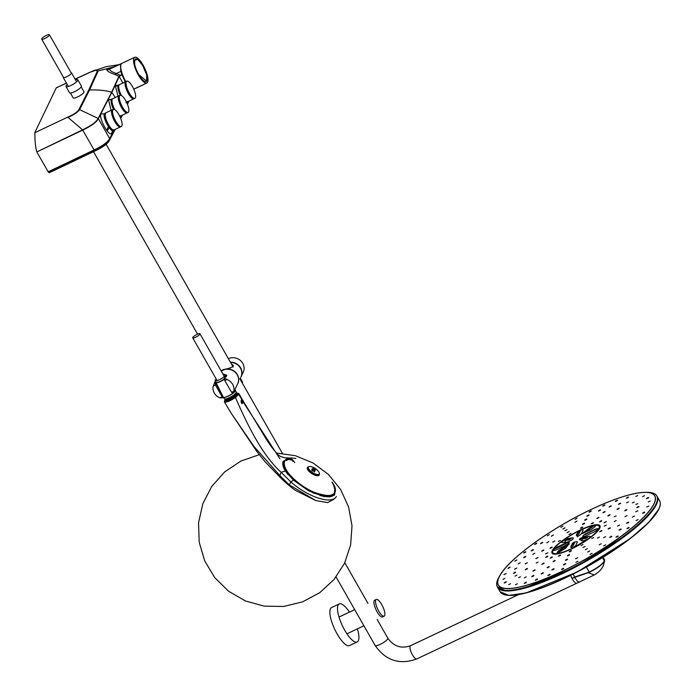 <?xml version="1.0" encoding="UTF-8"?>
<svg xmlns="http://www.w3.org/2000/svg" width="695" height="695" viewBox="0 0 695 695"><rect width="100%" height="100%" fill="white"/><g stroke="black" fill="none" stroke-linecap="round" stroke-linejoin="round"><path stroke-width="1.04" d="M349.481 612.104A21.024 6.455 64.7 0 0 339.212 603.955A21.024 6.455 64.7 0 0 344.72 630.235A21.024 6.455 64.7 0 0 357.204 641.963A21.024 6.455 64.7 0 0 357.412 628.862M339.212 603.955L331.576 607.569A21.024 6.455 64.7 0 0 337.075 633.849A21.024 6.455 64.7 0 0 349.559 645.577L357.204 641.963M375.76 600.002A9.235 2.841 -115.3 0 1 376.264 599.464A9.235 2.841 -115.3 0 1 382.78 606.605A9.235 2.841 -115.3 0 1 384.161 616.17A9.235 2.841 -115.3 0 1 378.149 610.036A9.235 2.841 -115.3 0 1 375.76 600.002M374.874 600.115A9.27 2.849 64.7 0 0 374.657 600.193A9.27 2.849 64.7 0 0 377.081 611.774A9.27 2.849 64.7 0 0 382.589 616.943A9.27 2.849 64.7 0 0 382.78 616.821M81.202 86.918L83.956 91.749A6.203 1.425 150.3 0 1 79.273 96.066A6.203 1.425 150.3 0 1 73.175 97.899L70.421 93.069M112.312 131.807A2091.368 481.122 150.3 0 1 111.304 133.718M106.448 144.073L81.193 157.557L49.302 172.734L48.294 171.995L94.407 150.468C102.895 146.428 108.064 142.657 109.914 139.148L115.092 129.444M127.437 104.25L128.827 101.183M134.126 89.021L133.918 89.516L134.126 89.021M128.914 101.14L127.472 104.337L128.914 101.14M115.135 129.418L109.497 140.051M94.494 150.563C102.938 146.549 108.073 142.796 109.914 139.313L109.245 140.607C107.621 143.787 102.93 147.218 95.163 150.893L94.494 150.563L48.589 172.412M122.398 115.101L120.748 118.489M115.205 129.392L109.914 139.313M120.713 118.402L122.303 115.153M48.494 172.317L94.407 150.468M127.289 103.885A2092.984 481.487 -29.7 0 0 128.419 101.374M109.245 140.607L115.222 129.383M120.73 118.454L122.355 115.127M49.249 172.742L95.163 150.893M109.593 138.722L109.758 138.783A2092.984 481.487 -29.7 0 0 114.64 129.661M120.556 118.028A2092.984 481.487 -29.7 0 0 121.868 115.353M114.432 129.757L109.662 138.67C107.499 142.51 102.33 146.289 94.146 150.007L48.172 171.804L94.086 149.955C102.591 145.907 107.786 142.119 109.671 138.574L109.619 138.713C107.768 142.214 102.617 145.976 94.155 149.998L94.207 150.146C102.712 146.098 107.899 142.31 109.758 138.783L109.914 139.148M115.935 86.006A2553.065 587.327 150.3 0 1 117.82 85.12M109.028 127.611A2091.368 481.122 150.3 0 1 107.212 131.016M106.665 130.278A2089.891 480.775 -29.7 0 0 108.481 126.838M118.107 85.381A2551.58 586.988 -29.7 0 0 116.699 86.041M125.491 82.314L121.747 74.469L118.958 76.233L111.634 92.218L98.169 118.454C96.318 121.999 91.123 125.804 82.566 129.852L36.818 151.944L82.731 130.095C91.297 126.021 96.509 122.216 98.386 118.663L111.869 92.392L119.175 76.45L121.999 74.713L120.939 71.359L116.386 73.496C112.321 72.176 110.027 70.716 109.506 69.118L120.904 63.897L109.506 69.118L106.752 69.995L107.447 68.709L111.27 67.823L107.447 68.709M48.172 171.804L36.818 151.944M94.086 149.955L82.731 130.095M122.893 83.018L119.175 76.45L114.779 74.426L116.386 73.496L120.53 75.425M101.027 113.945L104.424 113.798L101.027 113.945C98.282 117.681 109.671 138.461 111.93 133.049L112.555 130.495M112.416 130.486L111.93 133.049M111.096 110.357L108.463 99.541L111.495 99.316M98.169 118.454L79.604 109.645C77.918 112.112 74.052 114.692 67.997 117.386L82.566 129.852M36.713 151.675C35.428 146.775 34.819 140.451 34.88 132.71L68.075 116.96C73.531 114.605 77.093 112.234 78.77 109.827L88.717 90.15L97.361 71.081C97.691 69.309 95.024 69.813 89.368 72.593L75.103 79.187M107.725 68.527L98.204 70.89L94.668 70.221L89.368 72.593M111.261 67.823L121.295 63.645L111.27 67.823M121.06 63.957L120.478 64.496L120.782 71.368L121.903 74.435M111.261 99.95L113.407 109.28M113.563 129.852C111.817 134.578 102.096 117.568 104.415 113.824L105.067 113.215M113.407 109.61L111.174 99.75L108.463 99.541M111.322 99.785L111.826 99.142M118.159 85.32L115.222 85.468L117.924 85.667L118.576 85.059M118.037 96.197L115.222 85.468M34.959 132.285L56.26 87.883L66.433 83.105L56.408 87.726M66.468 83.174L56.477 87.7M97.361 71.081L98.204 70.89L89.551 89.959L79.604 109.645L78.77 109.827M68.075 116.96L34.88 132.71M120.157 95.528L118.072 85.711M89.49 72.445L75.06 79.117L89.429 72.48M114.779 74.426C110.522 72.992 107.847 71.516 106.752 69.995M120.635 64.548L120.939 71.359M121.999 74.713L125.378 81.836M107.742 68.51L113.693 66.876M106.995 69.135L110.974 67.954M104.511 114.032L106.431 122.902L112.086 130.217M118.02 85.867L120.157 95.206M121.886 125.917A9.478 2.91 64.7 0 0 119.436 115.622A9.478 2.91 64.7 0 0 113.268 109.332A9.478 2.91 64.7 0 0 114.684 119.149A9.478 2.91 64.7 0 0 121.373 126.473A9.478 2.91 64.7 0 0 121.886 125.917M112.46 109.732A9.478 2.91 64.7 0 0 112.312 109.784L112.295 109.793A9.478 2.91 64.7 0 0 112.295 109.793A9.478 2.91 64.7 0 0 113.728 119.601A9.478 2.91 64.7 0 0 120.4 126.933A9.478 2.91 64.7 0 0 120.409 126.924A9.478 2.91 64.7 0 0 120.556 126.838M105.484 113.328A9.478 2.91 -115.3 0 1 105.996 112.772A9.478 2.91 -115.3 0 1 106.04 112.755L105.996 112.772A9.478 2.91 64.7 0 0 105.996 112.772A9.478 2.91 64.7 0 0 105.475 113.328A9.478 2.91 64.7 0 0 107.925 123.623A9.478 2.91 64.7 0 0 114.102 129.913A9.478 2.91 -115.3 0 1 107.933 123.623A9.478 2.91 -115.3 0 1 105.484 113.328M105.258 113.137A9.478 2.91 64.7 0 0 105.136 113.181A9.478 2.91 64.7 0 0 106.561 122.998A9.478 2.91 64.7 0 0 113.25 130.312L113.485 130.208A9.478 2.91 -115.3 0 1 113.467 130.208A9.478 2.91 -115.3 0 1 107.299 123.892A9.478 2.91 -115.3 0 1 104.858 113.624A9.478 2.91 -115.3 0 0 107.325 123.91A9.478 2.91 -115.3 0 0 113.502 130.2L114.145 129.887A9.478 2.91 -115.3 0 1 114.11 129.913A9.478 2.91 64.7 0 0 114.119 129.904L120.417 126.924A9.478 2.91 64.7 0 1 114.249 120.635A9.478 2.91 64.7 0 1 111.791 110.34A9.478 2.91 64.7 0 1 112.312 109.784L112.599 109.645A9.478 2.91 -115.3 0 1 112.616 109.645M104.858 113.624A9.478 2.91 -115.3 0 1 105.362 113.076A9.478 2.91 -115.3 0 1 105.379 113.068L105.397 113.059A9.478 2.91 -115.3 0 0 104.876 113.615M128.645 111.834A9.478 2.91 64.7 0 0 126.195 101.548A9.478 2.91 64.7 0 0 120.018 95.258A9.478 2.91 64.7 0 0 121.443 105.067A9.478 2.91 64.7 0 0 128.132 112.39A9.478 2.91 64.7 0 0 128.645 111.834M119.219 95.649A9.478 2.91 64.7 0 0 119.062 95.71A9.478 2.91 64.7 0 0 119.045 95.719A9.478 2.91 64.7 0 0 120.487 105.527A9.478 2.91 64.7 0 0 127.159 112.851A9.478 2.91 64.7 0 0 127.168 112.851A9.478 2.91 64.7 0 0 127.315 112.764M112.234 99.255A9.478 2.91 -115.3 0 1 112.755 98.699A9.478 2.91 -115.3 0 1 112.799 98.681L112.746 98.699A9.478 2.91 64.7 0 0 112.746 98.699A9.478 2.91 64.7 0 0 112.234 99.255A9.478 2.91 64.7 0 0 114.701 109.575A9.478 2.91 -115.3 0 1 112.234 99.255M120.018 95.258L119.366 95.571A9.478 2.91 -115.3 0 1 119.366 95.571L119.358 95.571A9.478 2.91 -115.3 0 1 119.366 95.562A9.478 2.91 -115.3 0 0 118.845 96.127A9.478 2.91 -115.3 0 0 121.295 106.413A9.478 2.91 -115.3 0 0 127.463 112.703L127.463 112.703A9.478 2.91 -115.3 0 0 127.472 112.703L127.472 112.703A9.478 2.91 -115.3 0 1 121.304 106.413A9.478 2.91 -115.3 0 1 118.854 96.118A9.478 2.91 -115.3 0 1 119.366 95.571L119.062 95.71A9.478 2.91 64.7 0 0 118.55 96.266A9.478 2.91 64.7 0 0 120.999 106.561A9.478 2.91 64.7 0 0 127.176 112.842L120.904 115.813A9.478 2.91 -115.3 0 1 120.861 115.83A9.478 2.91 -115.3 0 1 119.418 115.587A9.478 2.91 64.7 0 0 120.861 115.83A9.478 2.91 64.7 0 0 120.869 115.83M113.772 109.245A9.478 2.91 -115.3 0 1 111.617 99.55A9.478 2.91 -115.3 0 1 112.121 98.994A9.478 2.91 -115.3 0 1 112.13 98.994L111.895 99.107A9.478 2.91 64.7 0 0 113.485 109.263M120.861 115.83L120.261 116.117A9.478 2.91 -115.3 0 1 120.252 116.117A9.478 2.91 -115.3 0 1 120.226 116.135A9.478 2.91 -115.3 0 1 119.74 116.213M135.403 97.76A9.478 2.91 64.7 0 0 132.945 87.466A9.478 2.91 64.7 0 0 126.777 81.176A9.478 2.91 64.7 0 0 128.201 90.993A9.478 2.91 64.7 0 0 134.882 98.316A9.478 2.91 64.7 0 0 135.403 97.76M125.969 81.576A9.478 2.91 64.7 0 0 125.821 81.628L125.804 81.636A9.478 2.91 64.7 0 0 125.804 81.636A9.478 2.91 64.7 0 0 127.237 91.445A9.478 2.91 64.7 0 0 133.909 98.777A9.478 2.91 64.7 0 0 133.918 98.768A9.478 2.91 64.7 0 0 134.065 98.681M118.993 85.172A9.478 2.91 -115.3 0 1 119.505 84.616A9.478 2.91 -115.3 0 1 119.549 84.599L119.505 84.625A9.478 2.91 64.7 0 0 119.505 84.625A9.478 2.91 64.7 0 0 118.984 85.172A9.478 2.91 64.7 0 0 121.46 95.502A9.478 2.91 -115.3 0 1 118.993 85.172M134.231 98.62A9.478 2.91 -115.3 0 1 134.231 98.629A9.478 2.91 -115.3 0 1 128.045 92.339A9.478 2.91 -115.3 0 1 125.595 82.045A9.478 2.91 -115.3 0 1 126.116 81.497L125.821 81.628A9.478 2.91 64.7 0 0 125.309 82.184A9.478 2.91 64.7 0 0 127.758 92.478A9.478 2.91 64.7 0 0 133.927 98.768L127.654 101.731A9.478 2.91 -115.3 0 1 127.619 101.757A9.478 2.91 -115.3 0 1 126.169 101.505A9.478 2.91 64.7 0 0 127.611 101.757A9.478 2.91 64.7 0 0 127.628 101.748M118.367 85.468A9.478 2.91 -115.3 0 1 118.871 84.92A9.478 2.91 -115.3 0 1 118.888 84.912L118.906 84.903A9.478 2.91 -115.3 0 0 118.385 85.459A9.478 2.91 -115.3 0 0 120.548 95.172A9.478 2.91 -115.3 0 1 118.367 85.468M126.542 102.235A9.478 2.91 64.7 0 0 126.759 102.165L126.994 102.052A9.478 2.91 -115.3 0 1 126.977 102.052A9.478 2.91 -115.3 0 1 126.49 102.139A9.478 2.91 -115.3 0 0 127.011 102.043L127.611 101.757M118.776 84.981A9.478 2.91 64.7 0 0 118.645 85.025A9.478 2.91 64.7 0 0 120.235 95.189M138.418 75.06A14.221 4.37 -115.3 0 1 134.691 57.285A14.221 4.37 -115.3 0 1 144.725 68.266A14.221 4.37 -115.3 0 1 146.862 82.992A14.221 4.37 -115.3 0 1 138.418 75.06M138.679 74.504L146.61 81.211L146.654 74.921L142.657 65.382L137.714 59.318L134.396 60.491C134.161 64.131 135.595 68.805 138.679 74.504M125.847 81.619A14.221 4.37 -115.3 0 1 125.569 81.141A14.221 4.37 -115.3 0 1 121.851 63.358L134.691 57.285M146.862 82.992L134.013 89.073A14.221 4.37 -115.3 0 1 133.761 89.16M144.108 84.364L136.211 88.03M136.906 87.77L143.683 84.564L136.072 88.022M146.584 81.167C144.534 84.425 136.35 72.975 134.752 64.609C134.039 56.434 136.741 56.825 142.866 65.782C146.688 73.097 147.931 78.222 146.584 81.167M71.029 72.636A4.735 1.086 150.3 0 1 71.472 72.819A4.735 1.086 150.3 0 1 71.429 73.236A4.735 1.086 150.3 0 1 67.233 76.476A4.735 1.086 150.3 0 1 63.236 77.51A4.735 1.086 150.3 0 1 63.306 77.032M41.735 38.755A4.439 1.025 -29.7 0 0 41.7 39.155A4.439 1.025 -29.7 0 0 45.444 38.182A4.439 1.025 -29.7 0 0 49.38 35.141A4.439 1.025 -29.7 0 0 49.415 34.75A4.439 1.025 -29.7 0 0 45.679 35.723A4.439 1.025 -29.7 0 0 41.735 38.755M67.25 84.547A6.811 1.564 -29.7 0 0 66.068 85.945A6.811 1.564 -29.7 0 0 66.008 86.545A6.811 1.564 -29.7 0 0 72.697 84.538A6.811 1.564 -29.7 0 0 77.84 79.803A6.811 1.564 -29.7 0 0 75.486 79.847M66.008 86.545L69.578 92.809A6.811 1.564 -29.7 0 0 76.268 90.793A6.811 1.564 -29.7 0 0 81.411 86.058L77.84 79.803M223.382 374.857A5.89 1.355 150.3 0 1 225.371 374.822A5.89 1.355 150.3 0 1 225.319 375.343A5.89 1.355 150.3 0 1 220.098 379.374A5.89 1.355 150.3 0 1 215.137 380.66A5.89 1.355 150.3 0 1 216.18 378.957M224.181 379.001A5.89 1.355 150.3 0 1 216.049 382.267L215.137 380.66M225.371 374.822L226.283 376.429A5.89 1.355 150.3 0 1 226.301 376.777M224.242 379.296A6.116 1.407 150.3 0 1 215.954 382.545A6.116 1.407 150.3 0 1 215.954 382.189A6.116 1.407 150.3 0 1 215.971 382.128L215.954 382.189M234.867 389.365L235.396 390.182A6.985 1.607 150.3 0 1 235.423 390.633A6.985 1.607 150.3 0 1 235.344 390.816A6.985 1.607 150.3 0 1 233.303 392.953L233.824 391.268L231.6 392.319L224.789 380.599L224.572 377.733A6.924 1.59 -29.7 0 0 225.284 377.142L226.874 375.326M233.146 393.075A6.985 1.607 150.3 0 1 223.625 397.358A6.985 1.607 150.3 0 1 223.251 397.106L215.954 382.545M235.379 390.746A6.811 1.564 150.3 0 1 235.353 390.859A6.811 1.564 150.3 0 1 235.284 391.042A6.811 1.564 150.3 0 1 229.949 395.316A6.811 1.564 150.3 0 1 223.86 397.418A6.811 1.564 150.3 0 1 223.747 397.384M235.431 390.599L236.248 392.041A6.811 1.564 150.3 0 1 236.196 392.64A6.811 1.564 150.3 0 1 230.158 397.297A6.811 1.564 150.3 0 1 224.416 398.791L223.86 397.418M192.758 337.483A4.144 0.956 -29.7 0 0 192.724 337.848A4.144 0.956 -29.7 0 0 196.798 336.623A4.144 0.956 -29.7 0 0 199.925 333.739A4.144 0.956 -29.7 0 0 196.433 334.651A4.144 0.956 -29.7 0 0 192.758 337.483M222.079 396.828L215.467 385.013L215.285 382.128L223.373 397.375L223.112 397.818L222.079 396.828L219.855 397.87A10.66 9.843 25.6 0 1 213.217 386.072L215.467 385.013M225.284 377.142L224.763 378.228L227.039 379.531A10.66 9.843 25.6 0 1 233.824 391.268M215.285 382.128A6.924 1.59 150.3 0 1 214.885 382.059L213.217 386.072M214.92 382.884L214.373 383.145L215.363 381.068M222.834 373.901L226.857 375.3M233.581 392.362L237.69 383.814A10.66 9.843 25.6 0 0 234.38 371.582A10.66 9.843 25.6 0 0 221.279 371.182M233.737 392.041L233.303 392.944M219.855 397.87L223.112 397.818M232.764 393.196L231.6 392.319M230.401 362.191A10.66 9.843 25.6 0 1 241.052 376.803A10.66 9.843 25.6 0 1 240.983 376.951M228.412 358.698A10.66 9.843 25.6 0 1 240.661 360.696A10.66 9.843 25.6 0 1 243.215 372.294L241.052 376.803M242.164 382.815A2.667 0.617 -29.7 0 0 242.546 382.137L240.348 378.271M230.575 362.486A10.66 9.843 25.6 0 1 240.913 377.098A10.66 9.843 25.6 0 0 230.575 362.486M221.245 371.113A10.66 9.843 25.6 0 1 234.389 371.382A10.66 9.843 25.6 0 1 237.76 383.657A10.66 9.843 25.6 0 1 237.725 383.736M239.992 379.01L240.366 377.863M231.331 363.824L233.338 365.544C233.094 367.082 229.724 368.428 223.225 369.592L221.097 370.861M221.227 371.078A10.66 9.843 25.6 0 1 234.397 371.269A10.66 9.843 25.6 0 1 237.803 383.57M586.363 567.077L589.23 572.107C597.144 568.119 602.209 564.401 604.424 560.952L604.659 560.057M579.3 582.028L577.502 581.315L574.661 577.38L589.36 572.341C597.214 568.388 602.261 564.696 604.494 561.265L603.225 565.973L604.494 561.299M589.23 572.107L574.496 577.067L573.028 573.523M588.396 572.793L594.312 574.93C598.404 572.576 601.366 569.605 603.199 566.025L603.225 565.973M570.682 575.321L571.95 578.275A6.967 2.137 64.7 0 0 572.107 578.587A7.315 2.25 64.7 0 0 576.763 583.235A7.315 2.25 -115.3 0 1 576.763 583.235A7.315 2.25 -115.3 0 1 570.673 575.321M225.058 399.503A6.959 1.599 -29.7 0 0 225.006 400.112A6.959 1.599 -29.7 0 0 231.843 398.061A6.959 1.599 -29.7 0 0 237.091 393.222A6.959 1.599 -29.7 0 0 235.996 392.97A6.203 1.425 -29.7 0 1 231.27 397.054A6.203 1.425 -29.7 0 1 225.345 399.043A6.959 1.599 -29.7 0 0 225.058 399.503M226.231 399.104L226.37 399.338A5.386 1.242 -29.7 0 0 231.661 397.748A5.386 1.242 -29.7 0 0 235.727 393.995L235.596 393.761M224.954 399.868L224.702 400.494C225.884 401.58 229.176 400.355 234.589 396.828L237.568 393.909L236.474 392.91L237.551 393.179M242.781 401.241L242.946 401.675M242.833 400.476L243.398 402.127L242.668 400.876M241.773 399.512L241.078 401.119L242.034 399.799L241.634 400.893M242.373 400.372L241.113 401.962L242.373 400.372L242.32 399.451L242.373 400.372M279.816 475.545L253.979 446.459L231.409 413.577L256.698 451.272L265.16 461.845L280.598 477.795C286.184 483.225 291.075 487.395 295.279 490.305L315.851 500.591L289.294 484.884L279.816 475.545L281.171 472.331L290.91 481.982C295.627 485.935 297.564 487.603 304.236 491.6C309.275 494.536 314.053 496.725 318.562 498.141C328.11 501.069 334.052 500.522 336.389 496.508M333.956 499.192L327.719 502.581L315.851 500.591M241.426 401.675L241.93 401.493M241.408 401.519L241.113 401.962M242.034 399.964L241.86 401.354M241.165 400.685L242.069 398.947L241.2 400.52M242.703 402.24L242.677 403.048L242.008 401.91L242.642 401.971L242.459 401.336L243.024 402.622M242.459 401.336L242.346 402.275M242.147 401.753L242.677 403.048M242.008 403.013L241.825 403.526M241.843 402.092L241.235 402.648L241.843 402.092L242.503 403.23L242.034 403.708M241.721 402.518L241.834 403.222L241.799 402.483L241.443 402.831M334.921 487.386L334.226 495.327L324.226 496.647L308.658 490.826L293.342 480.097L285.228 470.819C282.822 466.779 282.153 463.565 283.221 461.167M283.317 461.419C282.274 463.782 282.961 466.979 285.376 470.993L281.171 472.331C262.058 455.138 247.159 424.263 235.457 397.531C229.367 401.467 225.666 402.848 224.355 401.667L224.702 400.494L224.355 401.667M242.086 399.147L238.828 393.518L238.759 394.291L235.457 397.531L234.589 396.828M241.695 399.39L241.295 400.485M241.851 399.477L242.034 398.913M293.342 480.097L290.91 481.982L289.294 484.884M285.228 470.819L288.19 474.833M319.935 495.587L329.413 496.873L334.799 494.293L332.21 496.23L327.145 496.855L313.445 493.05L293.438 480.063L285.384 470.863C282.995 466.849 282.309 463.695 283.325 461.402M242.112 399.92L242.173 399.121L242.112 399.92M242.129 399.043L242.034 399.79M242.268 399.33L242.294 400.242L242.268 399.33M242.294 400.407L242.234 399.486L242.685 400.85M242.181 399.373L242.294 400.242M243.12 400.798L243.415 401.241M241.964 399.825L242.051 399.086L241.964 399.825M283.508 462.001A30.085 11.467 33 0 0 283.282 466.302M329.065 496.847A30.085 11.467 33 0 0 334.234 494.301M335.016 492.764A29.937 11.407 -147 0 1 304.671 487.308A29.937 11.407 -147 0 1 284.255 461.124C280.658 467.926 296.826 484.858 313.905 492.208C332.992 498.793 339.03 495.405 332.028 482.052C343.382 497.533 324.504 500.47 303.42 486.509C282.092 472.904 277.123 454.461 295.879 458.552M319.257 475.05A7.046 2.684 -147 0 1 312.116 473.764A7.046 2.684 -147 0 1 307.312 467.605M315.043 470.194L314.097 469.316M315.261 470.402L314.461 469.968M314.748 471.106L314.965 470.645L314.748 471.106L313.74 470.472L313.958 470.011L313.74 470.472M314.227 468.934L314.8 469.611M315.556 469.863L315.104 469.785M314.461 469.082L315.322 469.716M313.297 470.975L314.522 471.948M313.497 470.576L313.853 471.323M314.244 471.236L314.722 471.54M313.706 469.377L313.089 469.716M313.071 470.697L312.411 471.088M312.932 470.602L312.915 469.664M313.558 469.29L313.506 468.413M312.646 468.795L312.055 469.099M311.933 469.942L311.881 469.055M312.985 468.308L313.045 468.977M312.576 469.403L313.193 469.064M312.559 470.385L311.89 470.593M312.446 470.246L312.403 469.36M314.783 470.68L313.914 470.411L314.679 470.897M294.68 462.601C291.752 457.892 288.356 457.353 284.507 460.993M286.314 460.62L288.547 459.395L291.752 460.02L293.342 461.723M582.931 537.348L587.284 536.679C590.811 535.845 591.306 536.436 588.761 538.451C585.425 540.363 583.001 541.118 581.498 540.727L582.836 538.755L585.859 538.529L587.727 537.026L582.271 537.504L580.412 539.016M580.264 538.981L585.763 538.477L587.866 537.244L582.236 537.669L582.983 538.781L580.264 538.981L582.271 537.504M581.498 540.727L579.673 539.216M596.301 528.817L598.76 528.66C596.727 530.606 593.747 532.353 589.829 533.899C585.598 536.193 583.227 536.983 582.705 536.262L583.974 534.976M598.76 528.66L596.293 528.938L584.356 534.585L582.705 536.262M595.598 529.564L595.372 529.173L584.356 534.585L596.223 529.043M593.686 525.776L595.042 525.359C596.571 525.446 595.059 526.992 590.498 529.981L588.926 529.382L592.722 526.706C593.487 525.872 593.078 525.907 591.488 526.81L582.966 533.308M587.232 529.938L591.367 526.714C593.113 525.724 593.565 525.689 592.731 526.593L592.722 526.706M593.209 526.15L584.669 532.509C582.914 533.508 582.453 533.552 583.314 532.631L583.644 533.091M590.498 529.981L582.393 533.543M586.962 529.946L583.314 532.631M578.144 531.466L580.377 530.276C583.27 529.312 583.835 529.877 582.071 531.97C582.262 533.161 580.664 534.742 577.276 536.74L577.276 535.211L576.303 535.306L578.144 531.466L576.468 535.463L578.709 534.168L577.276 535.211M577.276 536.74L577.91 531.736M580.481 530.459L579.578 530.407L580.377 530.276M580.551 530.328L578.709 534.168M570.951 538.834L568.319 538.729L570.89 538.503L568.884 539.98L563.384 540.432L562.559 541.162C562.385 540.024 564.436 539.164 568.718 538.599L565.443 538.981L563.584 540.493M563.384 540.432L565.443 538.981M566.104 538.834L570.456 538.156C573.714 537.339 574.192 537.93 571.898 539.946C568.597 541.839 566.182 542.595 564.67 542.204C561.447 543.021 560.952 542.43 563.193 540.432M567.181 542.613L569.257 542.621C567.528 544.411 564.731 546.07 560.874 547.599C556.478 549.997 553.915 550.866 553.203 550.223L556.287 547.504L565.843 542.986L569.257 542.621M553.203 550.223L554.471 548.937M565.409 543.942L555.826 548.477M562.081 548.207L558.424 550.892L558.085 551.569L559.77 550.77C558.042 551.76 557.59 551.795 558.424 550.892M568.31 544.394L559.77 550.77L567.841 544.958C568.606 544.133 568.197 544.168 566.607 545.071L558.763 551.352M568.797 544.037L565.617 548.242L556.912 553.524L557.503 551.804M562.342 548.199L566.486 544.976C568.249 543.976 568.701 543.933 567.841 544.854L567.841 544.958M572.454 543.325L574.678 542.143C577.588 541.153 578.153 541.718 576.381 543.837C576.572 545.01 574.974 546.591 571.577 548.607L571.577 547.078L570.612 547.173L572.454 543.325L570.777 547.321L573.019 546.035L571.585 547.061M571.577 548.607L572.211 543.603M574.782 542.326L573.879 542.274L574.678 542.143M574.861 542.187L573.019 546.035M503.988 574.557L506.212 573.41L503.988 574.557M514.561 569.135L516.802 568.006L514.561 569.135M525.159 563.819L527.401 562.707L525.159 563.819M535.802 558.572L538.06 557.477L535.802 558.572M545.592 553.837L547.851 552.76L545.592 553.846M551.839 569.935C553.594 568.571 554.158 568.397 553.533 569.422L551.839 569.935M558.433 556.165C560.405 554.758 560.882 554.636 559.875 555.8L558.433 556.165M552.959 561.673C554.653 560.361 555.253 560.161 554.74 561.082L552.959 561.673M547.026 567.763C548.72 566.442 549.311 566.243 548.807 567.172L547.026 567.763M541.144 573.931C542.83 572.593 543.42 572.393 542.917 573.349L541.144 573.931M535.289 580.203C536.957 578.848 537.548 578.648 537.061 579.613L535.289 580.203M562.464 569.414C559.058 570.152 566.729 566.521 562.464 569.414L563.749 568.406L562.472 569.405M564.357 564.757C560.961 565.522 568.632 561.89 564.357 564.757M566.286 560.205C562.898 560.978 570.569 557.347 566.286 560.205L567.58 559.206L566.295 560.196M568.267 555.722C564.887 556.513 572.558 552.89 568.267 555.722M570.117 551.682C566.755 552.499 574.426 548.868 570.117 551.682M615.978 537.157C617.681 535.862 618.289 535.689 617.794 536.627L615.978 537.157M609.663 537.383C611.365 536.097 611.974 535.914 611.47 536.844L609.663 537.383M618.967 530.129C620.67 528.843 621.278 528.669 620.774 529.59L618.967 530.129M626.933 528.608C628.645 527.331 629.244 527.158 628.749 528.087L626.933 528.608M524.23 583.392C525.898 582.028 526.489 581.828 526.002 582.784L524.23 583.392M531.753 576.641C533.439 575.295 534.029 575.095 533.525 576.042L531.753 576.641M532.952 571.073C534.568 569.778 535.185 569.561 534.794 570.413L532.952 571.073M541.918 564.27C543.542 562.985 544.159 562.768 543.759 563.61L541.918 564.27M550.153 558.146C551.813 556.834 552.403 556.617 551.943 557.512L550.153 558.146M504.144 582.957C505.821 581.611 506.403 581.394 505.899 582.323L504.144 582.957M525.272 569.692C526.958 568.362 527.54 568.163 527.036 569.075L525.272 569.692M545.644 557.329C547.278 556.026 547.877 555.809 547.46 556.678L545.644 557.329M513.449 573.34C515.134 572.002 515.716 571.794 515.195 572.706L513.449 573.34M508.019 568.388C509.583 567.051 510.173 566.799 509.782 567.65L508.019 568.388M523.622 557.711C525.194 556.391 525.785 556.148 525.394 556.99L523.622 557.711M541.648 551.231C543.221 549.91 543.82 549.676 543.438 550.527L541.648 551.231M549.98 548.286C551.682 546.991 552.273 546.791 551.752 547.677L549.98 548.286M523.63 553.003C525.203 551.682 525.794 551.439 525.394 552.256L523.63 553.003M531.241 550.848C532.813 549.536 533.404 549.293 533.013 550.127L531.241 550.848M534.585 544.454C536.166 543.151 536.757 542.908 536.349 543.716L534.585 544.454M540.545 543.594C542.117 542.291 542.717 542.048 542.317 542.865L540.545 543.594M590.437 511.12C591.732 510.703 591.575 510.99 589.951 511.954C588.648 512.371 588.813 512.093 590.437 511.12M586.945 516.237L587.709 515.977C584.373 516.863 592.044 513.24 587.701 515.977L589.03 515.038L587.067 516.011M585.963 519.2C587.266 518.8 587.119 519.087 585.503 520.068C584.191 520.468 584.347 520.181 585.963 519.2M583.8 523.352C585.103 522.961 584.955 523.257 583.348 524.247C582.036 524.638 582.184 524.343 583.8 523.352M581.854 527.236C583.166 526.845 583.018 527.14 581.411 528.13C580.099 528.521 580.247 528.226 581.854 527.236M598.369 511.042C600.037 509.748 600.61 509.539 600.089 510.408L598.369 511.042M602.678 506.116C604.363 504.831 604.937 504.622 604.398 505.482L602.678 506.116M591.263 523.813L593.035 522.657C593.313 523.196 592.722 523.578 591.263 523.813M596.797 518.531C598.586 517.158 599.107 516.984 598.36 518.018L596.797 518.531M602.913 512.745C604.502 511.468 605.102 511.242 604.711 512.067L602.913 512.745M609.063 507.046C610.662 505.786 611.261 505.56 610.87 506.368L609.063 507.046M615.301 501.33C617.038 500.105 617.629 499.905 617.082 500.73L615.301 501.33M618.446 504.335C620.053 503.084 620.652 502.859 620.261 503.666L618.446 504.335M626.334 498.219C627.95 496.977 628.549 496.751 628.141 497.559L626.334 498.219M599.533 521.875C601.245 520.59 601.835 520.39 601.314 521.285L599.533 521.875M607.847 515.933C609.35 514.682 609.975 514.439 609.741 515.203L607.847 515.933M616.986 509.435C618.507 508.201 619.132 507.958 618.889 508.714L616.986 509.435M604.042 522.692L606.309 521.493L604.042 522.692M624.666 510.825C626.264 509.539 626.873 509.322 626.482 510.173L624.666 510.825M646.42 498.654C648.027 497.394 648.644 497.186 648.244 498.02L646.42 498.654M636.759 507.645C638.357 506.368 638.966 506.16 638.592 507.011L636.759 507.645M642.545 513.223C644.265 511.963 644.873 511.789 644.361 512.693L642.545 513.223M599.724 531.692C601.427 530.407 602.018 530.216 601.505 531.11L599.724 531.692M608.116 528.973C609.828 527.696 610.427 527.505 609.906 528.409L608.116 528.973M626.577 523.266C628.297 521.997 628.897 521.815 628.393 522.727L626.577 523.266M547.877 575.495C549.623 574.113 550.197 573.94 549.58 574.982L547.877 575.495M535.445 580.247L537.496 579.117L535.445 580.247M541.301 573.983L543.351 572.862L541.301 573.983M547.191 567.815L549.25 566.712L547.191 567.815M558.598 556.217L560.657 555.114L558.598 556.217M524.395 583.435L526.436 582.306L524.395 583.435M531.918 576.694L533.96 575.564L531.918 576.694M542.083 564.314L544.133 563.202L542.083 564.314M536.21 563.037L538.104 562.107L536.21 563.037M504.309 583.009L506.334 581.845L504.309 583.009M515.012 576.12L516.898 575.173L515.012 576.12M525.429 569.744L527.47 568.606L525.429 569.744M547.886 556.252L545.81 557.451L547.886 556.252M502.989 579.352L504.857 578.379L502.989 579.352M513.614 573.384L515.638 572.237L513.614 573.384M515.447 584.782L517.332 583.843L515.447 584.782M524.343 577.806L526.237 576.867L524.343 577.806M533.108 571.125L535.159 570.004L533.108 571.125M553.124 561.716L555.183 560.613L553.124 561.716M548.042 575.538L550.093 574.426L548.042 575.538M550.327 558.154L552.386 557.051L550.327 558.154M551.995 569.987L554.054 568.875L551.995 569.987M508.671 584.643L510.547 583.687L508.671 584.643M518.592 577.684L520.477 576.754L518.592 577.684M590.02 554.384L592.097 553.316L590.02 554.384M587.649 552.021L589.716 550.953L587.649 552.021M585.32 549.745L587.388 548.668L585.32 549.745M580.994 545.61L583.053 544.515L580.994 545.61M603.616 545.896L605.701 544.837L603.616 545.896M599.194 544.811L601.271 543.751L599.194 544.811M597.353 538.139L599.429 537.061L597.353 538.139M608.273 529.025L610.349 527.948L608.273 529.025M636.055 520.572L638.166 519.556L636.055 520.572M626.734 523.318L628.827 522.275L626.734 523.318M617.49 526.132L619.575 525.072L617.49 526.132M599.881 531.745L601.948 530.659L599.881 531.745M642.701 513.275L644.812 512.258L642.701 513.275M632.372 517.115L634.474 516.072L632.372 517.115M616.135 537.209L618.229 536.166L616.135 537.209M609.819 537.435L611.913 536.392L609.819 537.435M603.573 537.748L605.649 536.679L603.573 537.748M583.036 547.547L585.103 546.461L583.036 547.547M575.86 562.359L577.936 561.282L575.86 562.359M591.706 538.564L593.773 537.478L591.706 538.564M575.625 558.789L577.693 557.72L575.625 558.789M627.09 528.66L629.183 527.627L627.09 528.66M619.123 530.181L621.217 529.138L619.123 530.181M560.865 527.331L562.95 526.141L560.882 527.244M562.889 529.069L564.966 527.879L562.898 528.973M564.957 530.78L567.016 529.659L564.957 530.78M569.031 534.464L571.09 533.36L569.031 534.464M547.269 535.828L549.337 534.62L547.286 535.732M551.335 536.279L553.402 535.046L551.352 536.184M552.751 542.083L554.81 540.962L552.751 542.083M541.831 551.196L543.881 550.075L541.831 551.196M514.83 561.152L516.88 559.909L514.847 561.056M523.804 557.685L525.846 556.53L523.804 557.685M532.787 554.401L534.837 553.263L532.787 554.401M550.136 548.329L552.204 547.226L550.136 548.329M508.21 568.354L510.234 567.181L508.21 568.354M518.175 563.888L520.207 562.724L518.175 563.888M536.818 543.299L534.768 544.42M540.71 543.655L542.778 542.447L540.727 543.559M546.713 542.786L548.763 541.648L546.713 542.786M567.068 532.665L569.127 531.562L567.068 532.665M575.026 519.365L577.102 518.149L575.043 519.269M558.311 541.509L560.379 540.406L558.311 541.509M574.913 522.301L576.998 521.12L574.921 522.206M523.795 553.072L525.854 551.839L523.813 552.968M531.414 550.918L533.473 549.702L531.423 550.822M615.44 501.477L617.551 500.339L615.457 501.382M609.237 507.02L611.322 505.934L609.237 507.02M603.086 512.719L605.171 511.633L603.086 512.719M591.428 523.865L593.495 522.77L591.428 523.865M626.508 498.193L628.601 497.134L626.508 498.193M618.593 504.388L620.713 503.241L618.62 504.405M610.106 514.839L608.012 516.003L610.106 514.847M614.206 516.802L616.135 515.933L614.206 516.802M646.593 498.619L648.704 497.594L646.593 498.619M635.838 504.483L637.784 503.632L635.838 504.483M624.848 510.79L626.933 509.73L624.848 510.79M606.275 521.667L604.19 522.849L606.283 521.667M648.226 501.894L650.181 501.052L648.226 501.894M636.933 507.611L639.035 506.568L636.933 507.611M635.769 496.456L637.706 495.587L635.769 496.456M626.508 502.806L628.445 501.929L626.508 502.806M617.169 509.409L619.254 508.332L617.169 509.409M596.979 518.505L599.055 517.41L596.979 518.505M602.826 506.16L604.954 505.03L602.86 506.09M599.689 521.919L601.766 520.833L599.689 521.919M600.628 509.948L598.551 511.016M642.545 496.595L644.491 495.743L642.545 496.595M632.268 502.928L634.205 502.059L632.268 502.928M591.297 511.06L589.325 511.998M586.832 519.148L584.721 520.303L586.832 519.148M584.669 523.309L582.566 524.473L584.66 523.283M582.731 527.192L580.646 528.374L582.731 527.192M604.268 526.184L606.344 525.099L604.268 526.184M614.137 521.597L616.213 520.529L614.137 521.597M624.961 516.663L627.046 515.603L624.961 516.663M635.821 511.815L637.914 510.773L635.821 511.815M646.758 507.029L648.861 506.003L646.758 507.029M504.153 574.6L506.16 573.453L504.153 574.6M514.726 569.188L516.759 568.032L514.726 569.188M525.316 563.871L527.357 562.724L525.316 563.871M535.967 558.624L538.008 557.529L535.967 558.624M545.749 553.889L547.808 552.777L545.749 553.889M571.429 550.727L569.353 551.917L571.429 550.727M569.57 554.749L567.494 555.948L569.579 554.749M565.652 563.775L563.567 564.966L565.643 563.758M580.768 530.05A26.653 6.133 150.3 0 1 599.125 526.237A26.653 6.133 150.3 0 1 598.899 528.591A26.653 6.133 150.3 0 1 575.278 546.809A26.653 6.133 150.3 0 1 552.829 552.647L553.237 553.368A26.653 6.133 -29.7 0 0 554.132 554.097M599.707 528.104A26.653 6.133 -29.7 0 0 599.533 526.958L599.125 526.237M552.829 552.647A26.653 6.133 150.3 0 1 562.898 540.588M565.078 539.042A26.653 6.133 150.3 0 1 578.283 531.249M573.879 542.274L572.628 543.368L573.505 544.906M566.104 543.525L565.878 543.134L555.027 548.59M568.284 538.894L565.409 539.155L566.017 540.215L563.541 540.449M579.578 530.407L578.327 531.51L579.204 533.048M584.521 534.637L585.346 534.498M657.114 496.412A91.801 21.119 150.3 0 1 657.14 496.465A91.801 21.119 150.3 0 1 656.367 504.579A91.801 21.119 150.3 0 1 574.982 567.328A91.801 21.119 150.3 0 1 497.663 587.423A91.801 21.119 150.3 0 1 497.637 587.379M88.717 90.15A2.146 1.981 -154.4 0 1 89.551 89.959C98.76 89.759 106.118 90.515 111.634 92.218L115.292 97.491M98.386 118.663L109.671 138.574L114.371 129.783M120.47 117.811L121.668 115.448M114.397 129.774L109.671 138.6M127.194 103.668L128.184 101.487L127.202 103.685M112.599 109.645A9.478 2.91 -115.3 0 0 112.086 110.201A9.478 2.91 -115.3 0 0 114.536 120.496A9.478 2.91 -115.3 0 0 120.713 126.785L120.722 126.777A9.478 2.91 -115.3 0 1 114.545 120.496A9.478 2.91 -115.3 0 1 112.095 110.201A9.478 2.91 -115.3 0 1 112.607 109.645L112.599 109.645A9.478 2.91 -115.3 0 1 112.607 109.645L113.268 109.332M113.789 109.254A9.478 2.91 -115.3 0 1 111.634 99.541A9.478 2.91 -115.3 0 1 112.147 98.985L119.045 95.719M120 116.239L120.244 116.126A9.478 2.91 -115.3 0 1 119.731 116.204M134.882 98.316L134.222 98.629A9.478 2.91 -115.3 0 1 134.222 98.629A9.478 2.91 -115.3 0 1 128.054 92.339A9.478 2.91 -115.3 0 1 125.604 82.045A9.478 2.91 -115.3 0 1 126.125 81.489L126.777 81.176M227.039 379.531L224.789 380.599M224.763 378.228L224.216 378.488M602.513 557.607L604.494 561.265M572.107 578.587L574.661 577.38L571.95 578.275M361.982 622.399L375.118 645.429A7.315 1.685 -29.7 0 0 381.277 643.831A7.315 1.685 -29.7 0 0 387.767 638.827A7.315 1.685 -29.7 0 0 387.827 638.184L377.177 619.506M375.118 645.429C385.716 660.615 399.608 665.115 416.8 658.93A7.315 2.25 -115.3 0 1 412.031 654.073A7.315 2.25 -115.3 0 1 410.146 646.133A7.315 2.25 -115.3 0 1 410.536 645.707C401.328 648.974 393.761 646.472 387.827 638.184M279.929 458.787L243.763 402.918M237.568 393.909L238.759 394.291L241.695 399.382M225.041 400.251L224.528 401.006M334.729 493.537A30.085 11.467 -147 0 1 303.255 486.752A30.085 11.467 -147 0 1 284.281 460.742M319.448 474.52A6.915 2.632 -147 0 1 312.038 473A6.915 2.632 -147 0 1 307.937 466.91M319.24 473.877A6.385 2.433 -147 0 1 313.097 472.913A6.385 2.433 -147 0 1 308.319 467.422A6.385 2.433 -147 0 1 313.862 467.7A6.385 2.433 -147 0 1 319.24 473.877M654.768 493.902A91.801 21.119 150.3 0 1 656.827 495.917A91.801 21.119 150.3 0 1 587.553 559.744A91.801 21.119 150.3 0 1 497.359 586.884A91.801 21.119 150.3 0 1 496.673 584.078M497.611 587.327A91.801 21.119 -29.7 0 0 574.93 567.224A91.801 21.119 -29.7 0 0 656.315 504.483A91.801 21.119 -29.7 0 0 657.088 496.36L656.827 495.917C655.437 493.528 652.179 492.338 647.045 492.338A91.775 21.111 -29.7 0 1 642.362 520.764A91.775 21.111 -29.7 0 1 561.838 573.123A91.775 21.111 -29.7 0 1 499.253 576.633C496.638 581.055 496.013 584.469 497.359 586.884L506.203 590.915L523.483 588.43L574.965 567.302L627.611 534.081L646.194 517.853L656.315 504.579C657.965 501.138 658.226 498.402 657.088 496.36M657.279 502.068A91.679 21.093 150.3 0 1 656.271 504.631A91.679 21.093 150.3 0 1 584.452 562.186A91.679 21.093 150.3 0 1 502.424 590.394M585.12 537.417L586.328 537.113M586.728 537.018L587.284 536.679M570.456 538.156L569.891 538.495M569.492 538.59L568.718 538.599M565.999 540.232L564.67 542.204M564.045 547.643L565.617 548.242M518.253 555.496A90.115 20.728 -29.7 0 0 500.157 575.113A90.115 20.728 -29.7 0 0 561.603 571.655A90.115 20.728 -29.7 0 0 640.668 520.251A90.115 20.728 -29.7 0 0 645.273 492.338A90.115 20.728 -29.7 0 0 619.184 497.933M552.256 550.666A27.574 6.342 -29.7 0 0 583.87 542.091A27.574 6.342 -29.7 0 0 591.801 525.568A27.574 6.342 -29.7 0 0 552.256 550.666M647.045 492.338L645.273 492.338C632.963 492.642 615.032 498.298 591.497 509.296A89.968 20.694 150.3 0 1 653.934 503.823A89.968 20.694 150.3 0 1 561.612 571.568A89.968 20.694 150.3 0 1 499.158 577.058A89.968 20.694 150.3 0 1 591.48 509.313C552.065 527.679 509.444 558.354 500.157 575.113L499.253 576.633M558.154 553.793A27.444 6.316 150.3 0 1 553.576 553.993A27.444 6.316 150.3 0 1 552.395 550.657A27.444 6.316 150.3 0 1 563.35 540.076M564.227 539.459A27.444 6.316 150.3 0 1 578.77 530.858M580.316 530.103A27.444 6.316 150.3 0 1 599.907 527.566A27.444 6.316 150.3 0 1 599.611 528.313A27.444 6.316 150.3 0 1 597.405 531.406M566.885 545.558L566.486 544.976M556.573 548.094L556.287 547.504M591.766 527.297L591.367 526.714M586.076 534.142L585.781 533.543M588.917 529.39L584.643 532.526M578.631 534.281L580.499 530.372M555.835 548.459L565.382 543.95M572.941 546.148L574.808 542.23M596.249 528.965L585.329 534.498M660.12 505.204A91.584 21.067 150.3 0 1 658.773 509.209A91.584 21.067 150.3 0 1 584.929 567.867A91.584 21.067 150.3 0 1 503.675 594.442M658.834 508.896A91.801 21.119 150.3 0 1 577.449 571.638A91.801 21.119 150.3 0 1 500.131 591.74L508.827 595.407L526.115 592.922L577.545 571.829L630.139 538.634L648.704 522.414L658.843 509.122C660.511 505.665 660.763 502.885 659.607 500.782A91.801 21.119 150.3 0 1 658.834 508.896M376.264 599.464L374.466 600.315M384.161 616.17L382.372 617.012M346.979 633.797L363.911 625.787M339.047 617.038L354.702 609.637M367.959 603.356L344.79 562.733M282.396 453.349L239.836 378.732M233.164 367.038L106.144 144.343M361.869 622.199L336.076 576.98M197.554 334.121L93.495 151.692M89.516 72.436L105.996 66.711L118.862 64.687M128.236 101.461L127.211 103.711M125.995 102.747L127.115 101.652M120.365 115.726L119.827 116.317M113.606 129.809L113.059 130.399M48.242 171.856L94.146 150.007M120.417 126.924L121.373 126.473M105.136 113.181L112.303 109.793M127.472 112.703L128.132 112.39M118.645 85.025L125.812 81.636M141.928 85.329L137.897 87.24M63.236 77.51L68.093 86.024M71.472 72.819L76.328 81.324M41.7 39.155L63.688 77.692M49.415 34.75L71.403 73.296M192.724 337.848L217.127 380.634M199.925 333.739L224.329 376.525M233.268 393.014L232.669 393.301M237.76 383.657L238.481 382.154M603.156 557.208L604.546 559.649M594.312 574.939L416.8 658.93M518.574 594.581L410.536 645.707M225.336 399.043L224.416 401.936L231.409 413.577M243.45 401.475L266.802 440.031L271.397 446.842L277.774 454.539L280.389 456.407L284.507 457.753L290.467 458.04M238.828 393.518L236.057 392.892M276.245 453.018L295.332 455.694L313.115 463.009L328.518 474.503L340.593 489.445L348.595 506.924L352.009 525.846L350.628 545.019L344.538 563.254L333.982 579.569L319.683 592.731L302.534 601.887L283.647 606.457L264.213 606.144L245.483 600.975L228.638 591.28L214.755 577.649L204.721 560.934L199.204 542.256L198.553 522.796L202.818 503.779L211.714 486.457L224.676 471.905L240.878 461.08L259.261 454.678M284.516 460.976C288.06 456.989 291.448 457.484 294.68 462.453M585.555 537.122C581.915 537.313 579.865 538.173 579.387 539.685L580.203 538.981M583.192 537.426L585.233 537.209M582.923 533.308L587.023 529.877C594.277 524.108 593 526.367 594.225 525.776L593.226 526.115M580.212 530.485L577.919 531.944M568.397 538.686L566.364 538.903M554.584 549.041L556 547.651M556.252 547.521L565.947 542.934M566.043 542.891L567.094 542.83M558.042 551.569L562.142 548.138C565.912 545.158 568.31 543.794 569.335 544.037L568.345 544.367M574.522 542.352L572.228 543.811M584.651 532.518L582.957 533.291M571.029 538.703L568.936 539.954L566.051 540.215M553.576 553.993C556.808 554.601 562.576 553.003 570.882 549.224L590.68 537.365L595.815 533.022L599.907 527.566M600.636 509.956L598.534 511.112M591.289 511.025L589.178 512.198M536.809 543.264L534.75 544.515M497.663 587.423L500.131 591.74M657.14 496.465L659.607 500.782"/></g></svg>
